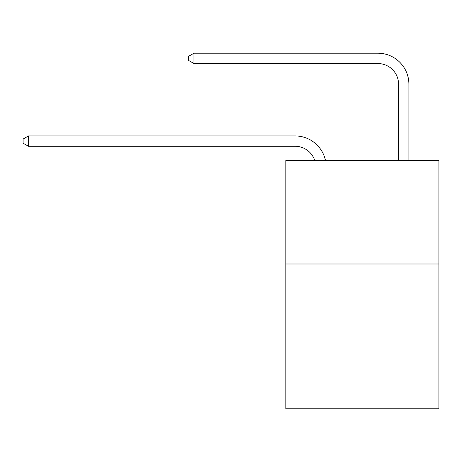 <?xml version="1.0" encoding="UTF-8"?>
<svg xmlns="http://www.w3.org/2000/svg" width="462" height="462" viewBox="0 0 462 462"><rect width="100%" height="100%" fill="white"/><g stroke="black" fill="none" stroke-linecap="round" stroke-linejoin="round"><path stroke-width="0.69" d="M438.9 263.993L438.9 408.801L285.822 408.801L285.822 160.562L438.9 160.562L438.9 263.993L285.822 263.993M314.795 160.562A20.686 20.686 -40.5 0 0 295.126 146.287L28.477 146.287L28.477 135.944L295.126 135.944A31.029 31.029 139.5 0 1 325.491 160.562M398.562 160.562L398.562 84.228A20.686 20.686 56.4 0 0 377.876 63.542L193.971 63.542L188.594 60.441L188.594 56.3L193.971 53.199L377.876 53.199A31.029 31.029 -113.8 0 1 408.905 84.228L408.905 160.562M398.562 84.228A20.686 20.686 66.2 0 0 377.876 63.542A20.686 20.686 66.2 0 1 398.562 84.228A20.686 20.686 66.2 0 0 377.876 63.542A20.686 20.686 66.2 0 1 398.562 84.228A20.686 20.686 66.2 0 0 377.876 63.542A20.686 20.686 66.2 0 1 398.562 84.228A20.686 20.686 66.2 0 0 377.876 63.542A20.686 20.686 66.2 0 1 398.562 84.228A20.686 20.686 66.2 0 0 377.876 63.542A20.686 20.686 66.2 0 1 398.562 84.228A20.686 20.686 66.2 0 0 377.876 63.542A20.686 20.686 66.2 0 1 398.562 84.228A20.686 20.686 66.2 0 0 377.876 63.542A20.686 20.686 66.2 0 1 398.562 84.228A20.686 20.686 66.2 0 0 377.876 63.542A20.686 20.686 66.2 0 1 398.562 84.228A20.686 20.686 66.2 0 0 377.876 63.542A20.686 20.686 66.2 0 1 398.562 84.228A20.686 20.686 66.2 0 0 377.876 63.542A20.686 20.686 66.2 0 1 398.562 84.228A20.686 20.686 66.2 0 0 377.876 63.542A20.686 20.686 66.2 0 1 398.562 84.228A20.686 20.686 66.2 0 0 377.876 63.542A20.686 20.686 66.2 0 1 398.562 84.228A20.686 20.686 66.2 0 0 377.876 63.542A20.686 20.686 66.2 0 1 398.562 84.228M28.477 146.287L23.1 143.185L23.1 139.05L28.477 135.944M193.971 63.542L193.971 53.199L377.876 53.199"/></g></svg>
